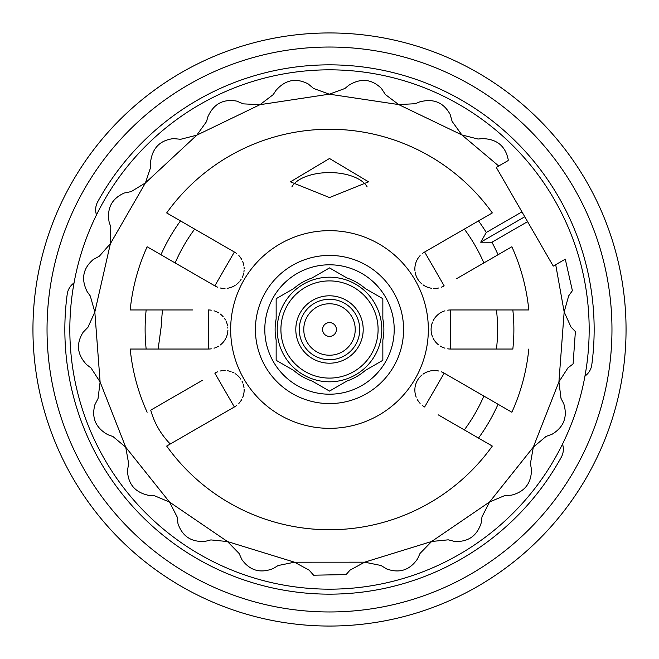 <?xml version="1.0" encoding="UTF-8"?>
<svg xmlns="http://www.w3.org/2000/svg" width="659" height="659" viewBox="0 0 659 659"><rect width="100%" height="100%" fill="white"/><g stroke="black" fill="none" stroke-linecap="round" stroke-linejoin="round"><path stroke-width="0.99" d="M329.5 32.95A296.55 296.55 0 0 1 626.05 329.5A296.55 296.55 0 0 1 329.5 626.05A296.55 296.55 0 0 1 32.95 329.5A296.55 296.55 0 0 1 329.5 32.95M329.5 611.964A282.464 282.464 0 0 1 47.036 329.5A282.464 282.464 0 0 1 329.5 47.036A282.464 282.464 0 0 1 611.964 329.5A282.464 282.464 0 0 1 329.5 611.964M96.478 214.9A16.541 16.541 0 0 1 97.713 201.761A264.654 264.654 0 0 1 591.79 364.789A16.541 16.541 0 0 1 584.961 376.075M562.522 444.1A16.541 16.541 0 0 1 561.287 457.239A264.654 264.654 0 0 1 67.21 294.211A16.541 16.541 0 0 1 74.039 282.925M329.484 589.171A259.671 259.671 0 0 1 69.829 329.492A259.671 259.671 0 0 1 329.5 69.829A259.671 259.671 0 0 1 589.171 329.508A259.671 259.671 0 0 1 329.484 589.171A259.671 259.671 0 0 1 69.829 329.492A259.671 259.671 0 0 1 329.5 69.829A259.671 259.671 0 0 1 589.171 329.508A259.671 259.671 0 0 1 329.484 589.171M220.831 244.201L234.365 252.018L214.834 285.858A19.539 19.539 0 0 0 217.462 287.118M220.139 287.958A19.539 19.539 0 0 0 221.564 288.238M222.693 288.378A19.539 19.539 0 0 0 224.999 288.469M227.108 288.312A19.539 19.539 0 0 0 229.035 287.967M229.324 287.892A19.539 19.539 0 0 0 232.372 286.863M232.578 286.772A19.539 19.539 0 0 0 235.106 285.405M236.268 284.606A19.539 19.539 0 0 0 237.034 284.004M237.306 283.782A19.539 19.539 0 0 0 238.171 282.991M238.22 282.942A19.539 19.539 0 0 0 239.036 282.101M239.785 281.228A19.539 19.539 0 0 0 241.079 279.432M242.166 277.497A19.539 19.539 0 0 0 242.627 276.467M243.039 275.388A19.539 19.539 0 0 0 243.715 272.991M243.945 271.656A19.539 19.539 0 0 0 244.094 270.215M244.135 268.666A19.539 19.539 0 0 0 244.044 267.027M243.797 265.297A19.539 19.539 0 0 0 243.418 263.691M243.36 263.485A19.539 19.539 0 0 0 242.701 261.59M241.779 259.63A19.539 19.539 0 0 0 240.519 257.611M239.983 256.895A19.539 19.539 0 0 0 238.855 255.577M236.779 253.657A19.539 19.539 0 0 0 234.365 252.018L166.678 212.931A200.254 200.254 0 0 1 492.322 212.931L424.635 252.018L444.166 285.858A19.539 19.539 0 0 1 441.546 287.118M194.471 274.103L171.941 261.096M192.741 309.961L130.202 309.961A200.254 200.254 0 0 1 147.138 246.771L214.834 285.858M208.796 349.031A19.539 19.539 0 0 0 211.284 348.817M214.018 348.199A19.539 19.539 0 0 0 215.394 347.73M216.44 347.293A19.539 19.539 0 0 0 218.483 346.214M220.23 345.028A19.539 19.539 0 0 0 221.729 343.759M221.943 343.561A19.539 19.539 0 0 0 224.068 341.14M224.2 340.958A19.539 19.539 0 0 0 225.707 338.512M226.309 337.235A19.539 19.539 0 0 0 226.671 336.337M226.795 336.008A19.539 19.539 0 0 0 227.149 334.896M227.174 334.821A19.539 19.539 0 0 0 227.454 333.676M227.668 332.556A19.539 19.539 0 0 0 227.89 330.348M227.857 328.133A19.539 19.539 0 0 0 227.75 327.012M227.569 325.867A19.539 19.539 0 0 0 226.951 323.454M226.49 322.177A19.539 19.539 0 0 0 225.897 320.859M225.156 319.5A19.539 19.539 0 0 0 224.258 318.124M223.179 316.757A19.539 19.539 0 0 0 222.042 315.546M221.894 315.397A19.539 19.539 0 0 0 220.378 314.088M218.59 312.852A19.539 19.539 0 0 0 216.498 311.732M215.674 311.377A19.539 19.539 0 0 0 214.043 310.801M211.275 310.183A19.539 19.539 0 0 0 208.376 309.961L208.376 349.039L130.202 349.039A200.254 200.254 0 0 0 147.138 412.229A200.254 200.254 0 0 1 130.202 349.039M184.858 349.039L158.852 349.039M202.288 380.391L150.73 410.153A77.655 77.655 0 0 0 170.269 443.993M438.169 414.799L492.322 446.069A200.254 200.254 0 0 1 166.678 446.069L234.365 406.982A19.539 19.539 0 0 0 236.779 405.343M238.846 403.432A19.539 19.539 0 0 0 239.794 402.344M240.486 401.438A19.539 19.539 0 0 0 241.713 399.486M242.636 397.583A19.539 19.539 0 0 0 243.295 395.738M243.377 395.458A19.539 19.539 0 0 0 244.011 392.294M244.036 392.072A19.539 19.539 0 0 0 244.118 389.205M244.003 387.797A19.539 19.539 0 0 0 243.871 386.833M243.805 386.487A19.539 19.539 0 0 0 243.558 385.342M243.542 385.276A19.539 19.539 0 0 0 243.22 384.139M242.841 383.06A19.539 19.539 0 0 0 241.927 381.034M240.79 379.131A19.539 19.539 0 0 0 240.14 378.217M239.406 377.319A19.539 19.539 0 0 0 237.668 375.539M236.63 374.666A19.539 19.539 0 0 0 235.452 373.818M234.134 373.01A19.539 19.539 0 0 0 232.668 372.269M231.054 371.618A19.539 19.539 0 0 0 229.464 371.141M229.258 371.091A19.539 19.539 0 0 0 227.289 370.712M225.123 370.531A19.539 19.539 0 0 0 222.758 370.613M221.869 370.72A19.539 19.539 0 0 0 220.164 371.042M217.454 371.882A19.539 19.539 0 0 0 214.834 373.142L234.365 406.982M214.01 418.737L191.481 431.744M441.546 371.882A19.539 19.539 0 0 1 444.166 373.142L424.635 406.982A19.539 19.539 0 0 1 422.221 405.343M420.096 403.374A19.539 19.539 0 0 1 418.679 401.669M418.399 401.273A19.539 19.539 0 0 1 417.131 399.197M416.2 397.171A19.539 19.539 0 0 1 415.557 395.227M415.467 394.889A19.539 19.539 0 0 1 414.923 391.611M414.915 391.471A19.539 19.539 0 0 1 414.865 389.955M414.865 389.584A19.539 19.539 0 0 1 415.022 387.55M415.112 386.973A19.539 19.539 0 0 1 416.496 382.245M416.521 382.187A19.539 19.539 0 0 1 419.313 377.648M419.404 377.541A19.539 19.539 0 0 1 422.114 374.872M423.276 374.007A19.539 19.539 0 0 1 427.329 371.849M427.683 371.717A19.539 19.539 0 0 1 429.495 371.149M429.775 371.083A19.539 19.539 0 0 1 431.126 370.803M431.497 370.745A19.539 19.539 0 0 1 433.54 370.547M433.704 370.539A19.539 19.539 0 0 1 438.787 371.025M464.529 384.897L487.059 397.904M466.259 349.039L450.624 349.039A19.539 19.539 0 0 1 447.725 348.817M444.899 348.174A19.539 19.539 0 0 1 442.815 347.408M442.378 347.211A19.539 19.539 0 0 1 440.237 346.041M438.424 344.756A19.539 19.539 0 0 1 436.892 343.397M436.645 343.15A19.539 19.539 0 0 1 434.536 340.579M434.454 340.464A19.539 19.539 0 0 1 433.655 339.171M433.597 339.064A19.539 19.539 0 0 1 432.938 337.795M432.378 336.469A19.539 19.539 0 0 1 431.208 331.675M431.208 331.617A19.539 19.539 0 0 1 431.093 329.484M431.093 329.475A19.539 19.539 0 0 1 431.217 327.284M431.217 327.251A19.539 19.539 0 0 1 431.357 326.296M431.381 326.156A19.539 19.539 0 0 1 432.395 322.49M432.963 321.155A19.539 19.539 0 0 1 433.647 319.837M433.68 319.78A19.539 19.539 0 0 1 435.418 317.234M435.64 316.971A19.539 19.539 0 0 1 436.925 315.57M437.082 315.422A19.539 19.539 0 0 1 438.062 314.541M438.457 314.219A19.539 19.539 0 0 1 440.121 313.025M440.261 312.934A19.539 19.539 0 0 1 444.907 310.817M447.725 310.183A19.539 19.539 0 0 1 450.27 309.969M474.142 309.961L500.148 309.961M456.712 278.609L511.862 246.771A200.254 200.254 0 0 1 528.798 309.961L450.624 309.961L450.624 349.039L512.842 349.039A184.38 184.38 0 0 0 512.842 309.961M438.779 287.975A19.539 19.539 0 0 1 436.587 288.354M436.11 288.395A19.539 19.539 0 0 1 433.671 288.461M431.464 288.247A19.539 19.539 0 0 1 429.454 287.835M429.116 287.744A19.539 19.539 0 0 1 423.235 284.968M422.073 284.095A19.539 19.539 0 0 1 418.671 280.528M418.638 280.479A19.539 19.539 0 0 1 415.104 271.986M414.931 270.544A19.539 19.539 0 0 1 414.865 269.061M414.865 268.996A19.539 19.539 0 0 1 415.096 265.923M415.154 265.577A19.539 19.539 0 0 1 415.574 263.724M415.607 263.592A19.539 19.539 0 0 1 416.035 262.274M416.216 261.788A19.539 19.539 0 0 1 417.065 259.926M417.147 259.778A19.539 19.539 0 0 1 420.104 255.618M422.221 253.657A19.539 19.539 0 0 1 424.635 252.018M444.99 240.263L467.519 227.256M511.862 412.229A200.254 200.254 0 0 0 528.798 349.039A200.254 200.254 0 0 1 511.862 412.229L444.166 373.142M492.322 446.069L478.508 438.087A184.38 184.38 0 0 0 498.047 404.247M147.138 246.771A200.254 200.254 0 0 0 130.202 309.961L146.158 309.961A184.38 184.38 0 0 0 146.158 349.039M166.678 212.931L180.492 220.913A184.38 184.38 0 0 0 160.953 254.753M555.702 264.696L565.282 259.168L572.391 290.677L568.684 295.858L564.162 311.905L555.702 264.696L553.263 266.104L521.953 211.877L486.284 232.47A184.38 184.38 0 0 0 478.508 220.913M521.953 211.877L496.285 167.411L498.723 166.002L461.877 134.947L478.039 139.041L482.355 138.612C496.754 138.967 505.362 145.919 508.18 159.478L508.155 160.557L498.723 166.002M398.662 104.575L461.877 134.947L452.132 121.413L450.146 114.411C443.515 102.326 433.301 98.175 419.511 101.956L415.31 103.718L398.662 104.575L329.302 94.179L344.962 88.463L348.595 85.415C360.63 77.853 371.569 78.866 381.421 88.446L385.367 94.509L398.662 104.575M259.959 104.69L329.302 94.179L313.626 88.487L308.107 83.874C295.916 77.622 285.174 79.83 275.899 90.497L273.238 94.608L259.959 104.69L196.794 135.169L206.514 121.618L207.882 116.783C213.631 103.933 223.244 98.702 236.713 101.107L243.303 103.867L259.959 104.69M145.417 182.914L196.794 135.169L180.64 139.288L173.564 138.596C160.013 140.252 152.353 148.028 150.59 161.949L150.713 167.098L145.417 182.914L110.391 243.673L110.794 227.001L109.122 222.009C106.758 208.228 111.816 198.565 124.279 193.021L131.19 191.604L145.417 182.914M94.83 312.053L110.391 243.673L99.361 256.178L93.216 259.539C82.927 268.485 80.917 279.185 87.169 291.649L90.299 296.006L94.83 312.053L100.11 381.989L91.049 367.994L86.691 364.682C77.111 354.616 75.917 343.809 83.125 332.251L87.977 327.251L94.83 312.053M125.737 447.214L100.11 381.989L98.043 398.53L94.896 404.692C91.395 417.847 95.687 427.831 107.755 434.643L112.986 436.555L125.737 447.214L169.52 502.067L154.148 495.609L148.506 495.321C134.996 492.331 127.994 484.044 127.484 470.444L128.662 463.681L125.737 447.214M227.487 541.558L169.52 502.067L177.131 516.911L177.988 523.666C182.452 536.517 191.563 542.398 205.328 541.319L210.888 539.91L227.487 541.558L294.507 562.201L278.172 565.521L273.197 568.544C260.379 573.594 249.95 570.628 241.919 559.648L239.126 553.494L227.487 541.558M364.641 562.176L294.507 562.201L309.153 570.175L313.602 575.2L346.099 574.582L350.003 570.167L364.641 562.176L431.653 541.484L420.022 553.436L417.559 558.873C409.766 570.183 399.478 573.544 386.676 568.948L380.984 565.488L364.641 562.176M489.588 501.969L431.653 541.484L448.244 539.828L454.644 541.451C468.236 542.093 477.1 535.882 481.235 522.809L481.993 516.813L489.588 501.969L533.312 447.131L530.421 463.549L531.475 469.57C531.343 483.269 524.688 491.795 511.499 495.156L504.959 495.494L489.588 501.969M558.923 381.841L533.312 447.131L546.089 436.415L552.176 434.182C563.816 427.106 567.696 417.007 563.816 403.885L561.007 398.382L558.923 381.841L564.162 311.905L571.024 327.095L575.381 331.576L573.091 363.941L567.976 367.837L558.923 381.841M528.798 309.961A200.254 200.254 0 0 0 511.862 246.771L498.047 254.753A184.38 184.38 0 0 0 491.919 242.24L527.595 221.638M492.71 257.826L493.583 257.323M464.323 429.899A168.094 168.094 0 0 0 483.854 396.059M496.458 349.039A168.094 168.094 0 0 0 496.458 309.961M483.854 262.941A168.094 168.094 0 0 0 464.323 229.101M486.284 232.47L480.716 242.199L491.919 242.24M506.68 349.039L507.685 349.039M473.17 435.006L474.052 435.517M329.5 529.754A200.254 200.254 0 0 1 166.678 446.069M194.677 229.101A168.094 168.094 0 0 0 175.146 262.941M162.542 309.961A168.094 168.094 0 0 0 161.471 324.582L158.144 349.039M152.32 309.961L151.315 309.961M185.83 223.994L184.948 223.483M329.5 129.246A200.254 200.254 0 0 1 492.322 212.931M329.5 230.658A98.842 98.842 0 0 1 428.342 329.5A98.842 98.842 0 0 1 329.5 428.342A98.842 98.842 0 0 1 230.658 329.5A98.842 98.842 0 0 1 329.5 230.658M329.5 197.56L368.57 181.835L329.5 158.489L290.43 181.835L329.5 197.56M291.846 186.909A39.07 19.539 180 0 1 329.5 172.584A39.07 19.539 180 0 1 367.154 186.909M329.5 255.42A74.08 74.08 0 0 0 255.42 329.5A74.08 74.08 0 0 0 329.5 403.58A74.08 74.08 0 0 0 403.58 329.5A74.08 74.08 0 0 0 329.5 255.42M329.5 394.206A64.706 64.706 0 0 1 264.794 329.5A64.706 64.706 0 0 1 329.5 264.794A64.706 64.706 0 0 1 394.206 329.5A64.706 64.706 0 0 1 329.5 394.206M365.308 288.576A54.376 54.376 0 0 0 347.029 278.024L329.5 267.908L311.971 278.024A54.376 54.376 0 0 0 293.692 288.576L276.154 298.7L276.154 318.948A54.376 54.376 0 0 0 276.154 340.052L276.154 360.3L293.692 370.424A54.376 54.376 0 0 0 311.971 380.976L329.5 391.092L347.029 380.976A54.376 54.376 0 0 0 365.308 370.424L382.846 360.3L382.846 340.052A54.376 54.376 0 0 0 382.846 318.948L382.846 298.7L365.308 288.576M363.562 287.118L361.618 285.619M359.493 284.144L357.219 282.719M357.096 282.645L354.797 281.368M352.277 280.124L350.497 279.342M343.743 276.129L340.341 274.16L343.743 276.129M333.19 270.033L329.5 267.908L325.81 270.033L329.5 267.908L333.19 270.033M322.193 272.126L319.903 273.444L322.193 272.126M318.668 274.16L315.257 276.129L318.668 274.16M297.382 285.619L296.113 286.574M300.702 283.378L299.507 284.144M308.503 279.342L306.723 280.124M291.748 289.705L290.1 290.652M288.971 291.303L286.681 292.621M304.203 281.368L301.88 282.662M381.8 329.5A52.3 52.3 0 0 1 329.5 381.8A52.3 52.3 0 0 1 277.2 329.5A52.3 52.3 0 0 1 329.5 277.2A52.3 52.3 0 0 1 381.8 329.5A52.3 52.3 0 0 1 329.5 381.8A52.3 52.3 0 0 1 277.2 329.5A52.3 52.3 0 0 1 329.5 277.2A52.3 52.3 0 0 1 381.8 329.5M367.252 289.705L368.9 290.652L367.252 289.705M362.895 286.583L363.414 286.994M480.716 242.199L524.778 216.753M378.093 329.5A48.593 48.593 0 0 1 329.5 378.093A48.593 48.593 0 0 1 280.907 329.5A48.593 48.593 0 0 1 329.5 280.907A48.593 48.593 0 0 1 378.093 329.5M295.8 329.5A33.7 33.7 0 0 1 329.5 295.8A33.7 33.7 0 0 1 363.2 329.5A33.7 33.7 0 0 1 329.5 363.2A33.7 33.7 0 0 1 295.8 329.5M299.268 329.5A30.232 30.232 0 0 0 329.5 359.732A30.232 30.232 0 0 0 359.732 329.5A30.232 30.232 0 0 0 329.5 299.268A30.232 30.232 0 0 0 299.268 329.5M355.226 329.5A25.726 25.726 0 0 1 329.5 355.226A25.726 25.726 0 0 1 303.774 329.5A25.726 25.726 0 0 1 329.5 303.774A25.726 25.726 0 0 1 355.226 329.5M166.29 401.174L165.417 401.677M322.589 329.5A6.911 6.911 0 0 1 329.5 322.589A6.911 6.911 0 0 1 336.411 329.5A6.911 6.911 0 0 1 329.5 336.411A6.911 6.911 0 0 1 322.589 329.5"/></g></svg>
